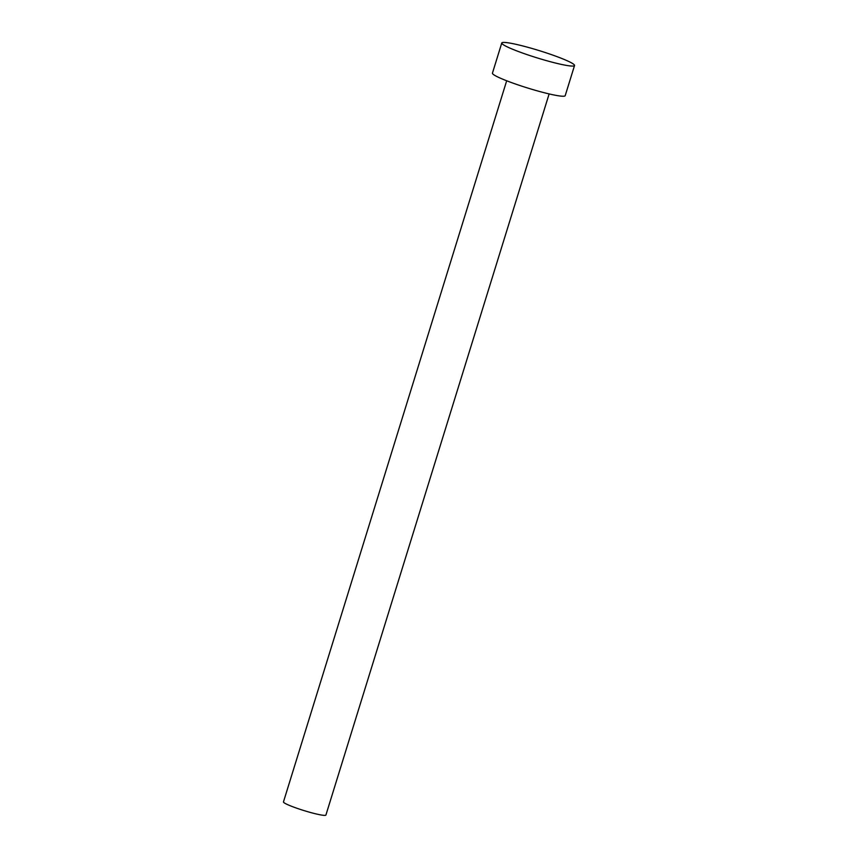<?xml version="1.0" encoding="UTF-8"?>
<svg xmlns="http://www.w3.org/2000/svg" width="858" height="858" viewBox="0 0 858 858"><rect width="100%" height="100%" fill="white"/><g stroke="black" fill="none" stroke-linecap="round" stroke-linejoin="round"><path stroke-width="1.29" d="M549.131 93.919L325.911 815.046A22.222 2.209 -162.8 0 1 321.868 815.1A22.222 2.209 -162.8 0 1 297.823 808.568A22.222 2.209 -162.8 0 1 283.462 801.908L506.681 80.781M574.538 65.508L565.197 95.678A38.084 3.786 -162.8 0 1 558.279 95.764A38.084 3.786 -162.8 0 1 517.052 84.556A38.084 3.786 -162.8 0 1 492.438 73.155L501.769 42.986A38.084 3.786 -162.8 0 1 508.697 42.9A38.084 3.786 -162.8 0 1 549.924 54.108A38.084 3.786 -162.8 0 1 574.538 65.508A38.084 3.786 -162.8 0 1 567.621 65.594A38.084 3.786 -162.8 0 1 526.394 54.386A38.084 3.786 -162.8 0 1 501.769 42.986"/></g></svg>
